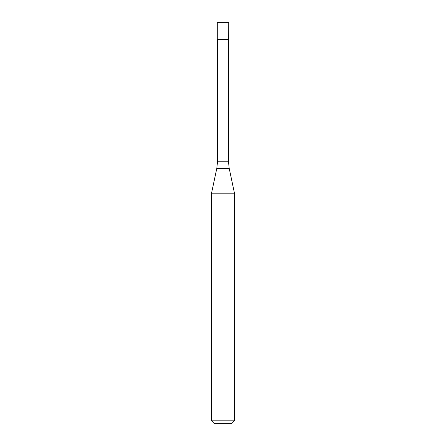 <?xml version="1.0" encoding="UTF-8"?>
<svg xmlns="http://www.w3.org/2000/svg" width="446" height="446" viewBox="0 0 446 446"><rect width="100%" height="100%" fill="white"/><g stroke="black" fill="none" stroke-linecap="round" stroke-linejoin="round"><path stroke-width="0.67" d="M228.447 161.223L229.199 168.376L216.801 168.376L217.553 161.223L228.447 161.223L228.737 22.3L217.263 22.3L217.263 39.504L228.737 39.504L217.263 39.504L217.263 22.3M228.447 39.789L217.263 39.504M229.199 168.376L234.468 193.168L211.532 193.168L216.801 168.376M234.468 420.834L231.602 423.7L214.398 423.7L211.532 420.834L234.468 420.834L234.468 193.168M217.553 161.223L217.553 39.789M211.532 420.834L211.532 193.168"/></g></svg>
